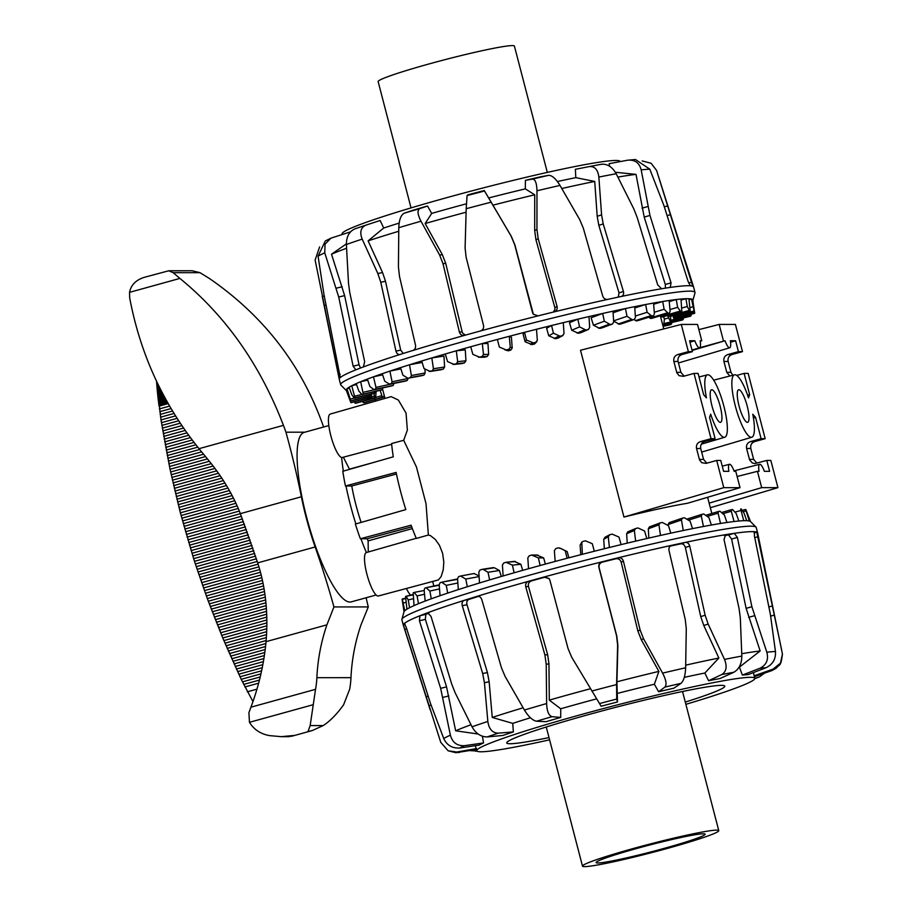 <?xml version="1.0" encoding="UTF-8"?>
<svg xmlns="http://www.w3.org/2000/svg" width="912" height="912" viewBox="0 0 912 912"><rect width="100%" height="100%" fill="white"/><g stroke="black" fill="none" stroke-linecap="round" stroke-linejoin="round"><path stroke-width="1.37" d="M391.658 444.315L342.262 457.493A22.538 5.233 -105.5 0 1 331.227 437.167A22.538 5.233 -105.5 0 1 330.258 414.059L391.168 396.64L398.373 400.06L406.057 413.125L407.368 430.065L403.685 440.291L416.453 466.99L426.041 503.789L428.366 535.025L430.464 535.629L435.309 539.448L439.447 545.285L442.616 553.31L443.825 562.088L443.232 569.84L441.134 576.601L438.376 579.929L378.332 595.992A22.538 5.233 74.5 0 1 367.308 575.666A22.538 5.233 74.5 0 1 366.328 552.558L416.225 538.285M740.031 487.658L723.786 487.658L716.707 460.457L720.765 460.457L723.604 471.333L728.848 471.333A12.107 2.816 -105.5 0 1 729.509 464.288A12.107 2.816 -105.5 0 1 734.183 471.333L735.779 471.333L740.031 487.658L687.545 503.253C671.825 505.864 650.632 510.469 623.956 517.058L580.511 350.254L681.275 324.444L697.52 324.433L701.761 340.757L700.245 341.213M712.01 406.045A16.895 3.922 -105.5 0 1 711.565 389.755A16.895 3.922 -105.5 0 1 719.842 405.008A16.895 3.922 -105.5 0 1 720.571 422.336A16.895 3.922 -105.5 0 1 712.01 406.045M716.707 460.457L706.093 463.376L701.75 462.703L699.527 459.899L696.54 448.522C696.004 445.124 697.292 442.833 700.427 441.613L711.041 438.695L694.032 373.407L698.09 373.407L703.642 394.702L706.424 397.894A32.387 7.513 -105.5 0 1 707.461 374.821A32.387 7.513 -105.5 0 1 723.307 404.05A32.387 7.513 -105.5 0 1 724.721 437.258A32.387 7.513 -105.5 0 1 710.676 414.208L709.547 417.4L715.099 438.695L704.577 441.613C701.476 442.833 700.199 445.124 700.735 448.51L703.574 459.397L706.834 463.171M711.041 438.695L715.099 438.695M694.032 373.407L683.419 376.325L679.075 375.664L676.852 372.848L673.865 361.471C673.33 358.085 674.618 355.783 677.753 354.563L688.366 351.644L692.425 351.644L689.586 340.769L694.83 340.757L689.962 342.194M692.425 351.644L681.902 354.563C678.802 355.783 677.525 358.074 678.061 361.46L680.899 372.347L684.16 376.12M694.83 340.757A12.107 2.816 74.5 0 0 699.538 347.803A12.107 2.816 74.5 0 0 700.177 340.757L701.761 340.757M688.366 351.644L681.275 324.444M723.786 487.658L623.956 517.058M747.19 406.034A16.895 3.922 -105.5 0 1 747.635 422.324A16.895 3.922 -105.5 0 1 739.347 407.083A16.895 3.922 -105.5 0 1 738.629 389.755A16.895 3.922 -105.5 0 1 747.19 406.034M747.612 395.227L749.653 394.691L748.513 397.871A32.387 7.513 74.5 0 0 734.536 374.809A32.387 7.513 74.5 0 0 735.881 408.04A32.387 7.513 74.5 0 0 751.784 437.247A32.387 7.513 74.5 0 0 752.765 414.196L755.558 417.377L753.437 417.992M766.775 460.446L769.614 471.322L764.37 471.322A12.107 2.816 74.5 0 0 759.685 464.276A12.107 2.816 74.5 0 0 759.023 471.322L757.427 471.322L761.68 487.646L777.925 487.646L770.834 460.435L766.775 460.446L754.748 463.558L752.275 462.954L749.596 459.876L746.609 448.499C746.073 445.113 747.361 442.81 750.496 441.602L761.11 438.683L765.168 438.672L748.159 373.384L744.101 373.396L749.653 394.691M744.101 373.396L736.748 375.413M729.839 376.018L726.773 372.335L723.934 361.448C723.398 358.063 724.687 355.76 727.822 354.551L738.435 351.633L742.493 351.633L731.971 354.551C728.87 355.76 727.594 358.063 728.129 361.448L730.968 372.324L732.815 375.254M730.546 342.239L735.596 340.746L738.435 351.633M755.558 417.377L761.11 438.683M765.168 438.672L754.646 441.602C751.545 442.81 750.268 445.113 750.815 448.499L753.643 459.374L756.903 463.159M777.925 487.646L710.334 507.722M742.493 351.633L735.403 324.421L719.169 324.433L698.866 329.631M735.596 340.746L730.352 340.746A12.107 2.816 -105.5 0 1 729.714 347.791A12.107 2.816 -105.5 0 1 725.006 340.746L699.698 347.734M723.421 340.757L719.169 324.433M725.006 340.746L692.117 350.459M761.68 487.646L709.137 503.116M757.427 471.322L737.135 476.52M403.685 440.291L391.579 443.563A90.596 21.022 74.5 0 0 393.289 456.821L342.787 471.287A90.128 20.919 -105.5 0 0 345.443 485.982L396.116 472.427A90.596 21.022 74.5 0 0 405.806 509.603L355.361 524.069A90.128 20.919 74.5 0 0 360.354 538.753L411.095 525.198A90.596 21.022 74.5 0 0 416.305 538.456L428.366 535.025M360.354 538.753L367.205 538.753A64.775 15.037 74.5 0 0 368.129 540.896L412.361 528.584M368.129 540.896L368.254 552.011M367.205 538.753L411.711 526.862M361.118 522.416A64.775 15.037 -105.5 0 1 351.747 485.982L396.458 474.012M351.747 485.982L345.443 485.982M410.674 595.114A22.538 5.233 -105.5 0 1 406.41 588.502M349.456 469.384A64.775 15.037 -105.5 0 1 349.433 469.144L372.358 462.817M349.433 469.144L343.357 457.208M660.493 315.723L661.895 316.966A156.841 9.747 -14.6 0 1 662.887 316.863L681.766 311.425A178.091 11.069 165.4 0 0 680.774 311.528L677.616 307.344L676.248 299.546A179.174 11.138 -14.6 0 1 681.002 299.045L681.811 311.414L662.933 316.852M648.865 317.182L650.723 318.47A156.841 9.747 -14.6 0 1 652.069 318.265L669.442 313.021A178.091 11.069 165.4 0 0 668.086 313.226L664.118 309.282L662.705 301.496A179.174 11.138 -14.6 0 1 669.123 300.504L670.126 311.266L669.442 313.021L652.069 318.265M673.124 315.666L673.763 316.943A156.841 9.747 -14.6 0 1 673.979 317.045L694.454 311.608A178.091 11.069 165.4 0 0 694.237 311.494L691.524 299.045A179.174 11.138 -14.6 0 1 692.641 299.546L694.454 311.608M633.988 319.542L636.394 320.921A156.841 9.747 -14.6 0 1 638.069 320.614L653.505 315.712A178.091 11.069 165.4 0 0 651.829 316.008L647.11 312.292L645.628 304.517A179.174 11.138 -14.6 0 1 653.562 303.058L654.406 313.876L653.505 315.712L638.069 320.614M673.831 316.977L674.162 318.413A156.841 9.747 -14.6 0 1 673.991 318.63L673.284 317.251M613.616 321.058L619.271 324.262A156.841 9.747 -14.6 0 1 621.22 323.863L634.342 319.417A178.091 11.069 165.4 0 0 632.381 319.804L627.011 316.304L625.461 308.541A179.174 11.138 -14.6 0 1 634.695 306.649L635.436 317.524L634.342 319.417L621.22 323.863M670.525 316.384L670.833 320.842A156.841 9.747 -14.6 0 1 670.263 321.161L667.516 315.541M670.229 321.172L690.316 316.259L670.24 321.172M588.992 316.567L589.676 327.488L588.297 329.494A178.091 11.069 165.4 0 0 585.937 330.041L579.576 326.884L577.843 319.166A179.174 11.138 -14.6 0 1 588.992 316.567A179.174 11.138 -14.6 0 1 602.672 313.454L591.124 317.752L593.438 325.242L599.765 328.411A156.841 9.747 -14.6 0 1 601.943 327.932L612.431 324.045A178.091 11.069 165.4 0 0 610.242 324.524L604.314 321.206L602.672 313.454A179.174 11.138 -14.6 0 1 612.989 311.186L613.685 322.096L612.431 324.045L601.943 327.932M663.56 316.669L664.381 319.018L663.868 324.159A156.841 9.747 -14.6 0 1 662.91 324.569L662.625 324.558M563.285 322.643L564.015 333.575L562.567 335.616A178.091 11.069 165.4 0 0 560.082 336.22L553.413 333.199L551.578 325.504A179.174 11.138 -14.6 0 1 563.285 322.643A179.174 11.138 -14.6 0 1 577.843 319.166L569.487 322.734L571.71 330.247L578.356 333.279A156.841 9.747 -14.6 0 1 580.716 332.72L581.252 332.504M536.495 329.278L537.316 340.21L535.846 342.274A178.091 11.069 165.4 0 0 533.303 342.912L526.463 340.005L524.525 332.333A179.174 11.138 -14.6 0 1 536.495 329.278A179.174 11.138 -14.6 0 1 551.578 325.504L546.619 328.263L548.75 335.798L555.59 338.717A156.841 9.747 -14.6 0 1 558.064 338.113L563.035 335.434L558.064 338.113M504.883 349.82L508.189 350.824A156.841 9.747 -14.6 0 1 510.72 350.151L512.202 348.088L511.415 337.246L509.284 336.3L510.253 347.21L508.793 349.285A178.091 11.069 165.4 0 0 506.263 349.957L499.388 347.107L497.348 339.469A179.174 11.138 -14.6 0 1 509.284 336.3A179.174 11.138 -14.6 0 1 524.525 332.333L523.089 334.202L525.118 341.761L532.004 344.611A156.841 9.747 -14.6 0 1 534.546 343.972L536.917 341.555M483.406 357.048L484.728 357.185A156.841 9.747 -14.6 0 1 487.202 356.501L488.65 354.426L487.966 343.539L482.334 343.539L483.474 354.426L482.095 356.501A178.091 11.069 165.4 0 0 479.621 357.185L472.861 354.369L470.717 346.742A179.174 11.138 -14.6 0 1 482.334 343.539A179.174 11.138 -14.6 0 1 497.348 339.469M452.751 364.264L462.202 363.535A156.841 9.747 -14.6 0 1 464.539 362.862L465.929 360.787L465.291 349.866L456.296 350.812L457.664 361.665L456.388 363.728A178.091 11.069 165.4 0 0 454.039 364.401L447.541 361.574L445.284 353.981A179.174 11.138 -14.6 0 1 456.296 350.812A179.174 11.138 -14.6 0 1 470.717 346.742M428.959 371.298L441.157 369.736A156.841 9.747 -14.6 0 1 443.323 369.086L444.6 367.023L443.962 356.079L431.821 357.949L433.428 368.744L432.311 370.785A178.091 11.069 165.4 0 0 430.156 371.435L424.034 368.573L421.686 361.004A179.174 11.138 -14.6 0 1 431.821 357.949A179.174 11.138 -14.6 0 1 445.284 353.981M407.459 377.956L402.922 375.174L400.493 367.639A179.174 11.138 -14.6 0 1 409.499 364.777L411.392 375.505L410.457 377.511A178.091 11.069 165.4 0 0 408.542 378.127L422.131 375.619A156.841 9.747 -14.6 0 1 424.057 375.014L425.174 372.974L424.924 369.064M388.797 384.1L405.578 381.056A156.841 9.747 -14.6 0 1 407.219 380.498L408.143 378.491L392.08 381.775L391.373 383.735A178.091 11.069 165.4 0 0 389.743 384.294L384.739 381.227L382.242 373.715A179.174 11.138 -14.6 0 1 389.891 371.116L392.08 381.775M373.418 389.572L391.909 385.89A156.841 9.747 -14.6 0 1 393.22 385.411L393.916 383.45L375.983 387.395L375.516 389.31A178.091 11.069 165.4 0 0 374.205 389.789L369.919 386.574L367.365 379.084A179.174 11.138 -14.6 0 1 373.475 376.816L375.983 387.395M361.722 394.223L358.838 391.088L356.227 383.621A179.174 11.138 -14.6 0 1 360.65 381.729L363.295 394.075A178.091 11.069 165.4 0 0 362.338 394.486L381.455 390.028A156.841 9.747 -14.6 0 1 382.413 389.618L382.858 387.714M374.137 393.026L374.479 393.346A156.841 9.747 -14.6 0 1 375.049 393.038L375.231 391.191M371.15 395.785L350.618 401.018L346.207 389.755A179.174 11.138 -14.6 0 1 346.959 388.763L350.801 400.801A178.091 11.069 165.4 0 0 350.63 401.018L371.15 395.774A156.841 9.747 -14.6 0 1 371.332 395.557L371.218 393.79M371.48 394.087L371.56 397.256A156.841 9.747 -14.6 0 1 371.332 397.142L370.922 395.443M376.12 391.271L375.687 397.735A156.841 9.747 -14.6 0 1 375.071 397.735L373.817 393.517M375.915 397.256L355.76 403.252A178.091 11.069 165.4 0 1 355.144 403.241L354.164 401.702M384.203 395.398L383.428 397.222A156.841 9.747 -14.6 0 1 382.436 397.324L380.122 390.336M383.849 396.697L364.549 402.659A178.091 11.069 165.4 0 1 363.546 402.773L362.303 401.303M694.511 313.397L673.968 318.641L694.511 313.386A178.091 11.069 165.4 0 0 694.693 313.181L692.801 300.515M690.338 316.247A178.091 11.069 165.4 0 0 690.908 315.94L691.148 314.252M580.99 332.641L588.582 329.392L580.716 332.72M662.91 324.569L682.028 320.112A178.091 11.069 165.4 0 0 682.985 319.713L683.578 317.9M669.796 324.889L663.092 326.359L669.796 324.889A178.091 11.069 165.4 0 0 671.107 324.398L672.053 322.438M484.728 357.185L478.276 357.048M351.758 394.668L349.114 387.212A179.174 11.138 -14.6 0 1 351.736 385.753L354.985 397.94A178.091 11.069 165.4 0 0 354.415 398.259L351.758 394.668M374.479 393.346L353.981 397.951M374.376 399.775L375.881 401.166M346.207 389.755A179.174 11.138 -14.6 0 0 346.366 390.644A179.174 11.138 -14.6 0 0 346.435 390.712L350.858 402.58A178.091 11.069 165.4 0 0 351.086 402.694L351.04 402.283M692.641 299.546A179.174 11.138 -14.6 0 1 692.915 300.379A179.174 11.138 -14.6 0 1 692.881 300.493M689.039 299.695L691.524 299.045A179.174 11.138 -14.6 0 0 688.913 298.726L690.179 310.946A178.091 11.069 165.4 0 0 689.563 310.946L687.272 306.523L685.938 298.726A179.174 11.138 -14.6 0 1 688.913 298.726M681.116 300.048L685.938 298.726A179.174 11.138 -14.6 0 0 681.002 299.045M669.226 301.576L676.248 299.546A179.174 11.138 -14.6 0 0 669.123 300.504M653.653 304.22L662.705 301.496A179.174 11.138 -14.6 0 0 653.562 303.058M634.786 307.96L645.628 304.517A179.174 11.138 -14.6 0 0 634.695 306.649M613.092 312.736L625.461 308.541A179.174 11.138 -14.6 0 0 612.989 311.186M422.131 362.452L409.499 364.777A179.174 11.138 -14.6 0 1 421.686 361.004M400.892 368.87L389.891 371.116A179.174 11.138 -14.6 0 1 400.493 367.639M382.595 374.809L373.475 376.816A179.174 11.138 -14.6 0 1 382.242 373.715M367.707 380.087L360.65 381.729A179.174 11.138 -14.6 0 1 367.365 379.084M356.558 384.568L351.736 385.753A179.174 11.138 -14.6 0 1 356.227 383.621M349.444 388.136L346.959 388.763A179.174 11.138 -14.6 0 1 349.114 387.212M525.118 341.761L526.463 340.005M548.75 335.798L553.413 333.199M571.71 330.247L579.576 326.884M664.381 319.018L668.53 318.049M613.605 320.853L627.011 316.304M635.345 316.031L647.11 312.292M690.099 307.561L692.846 306.831M654.28 312.246L664.118 309.282M669.967 309.544L677.616 307.344M593.438 325.242L604.314 321.206M668.633 315.21L669.636 316.453A156.841 9.747 -14.6 0 1 670.252 316.453L690.179 310.946M682.005 307.971L687.272 306.523M399.148 223.098A143.834 8.938 -14.6 0 0 383.724 228.011L380.133 220.499L365.883 225.161C360.753 227.555 359.522 232.207 362.189 239.115L377.842 273.52L380.76 282.241L395.956 351.109C396.731 353.708 398.145 354.814 400.197 354.426A183.073 11.377 -14.6 0 1 412.897 350.47C415.017 349.547 415.872 347.734 415.484 345.01L399.49 276.393L398.441 267.091L398.783 227.704C399.103 219.86 400.904 215.038 404.198 213.203L412.851 210.284A143.697 8.938 -14.6 0 1 427.5 206.009L419.737 208.666C417.126 210.296 417.536 214.48 420.991 221.206L439.641 255.052L442.993 263.682L459.42 332.173C460.298 334.75 462.042 335.798 464.641 335.342A183.073 11.377 -14.6 0 1 480.339 330.999A183.073 11.377 -14.6 0 1 538.046 315.871A183.073 11.377 -14.6 0 1 554.017 311.915A183.073 11.377 -14.6 0 1 607.7 299.398A183.073 11.377 -14.6 0 1 621.186 296.491A183.073 11.377 -14.6 0 1 661.576 288.762A183.073 11.377 -14.6 0 1 670.252 287.417L671.05 282.845L649.96 215.437L641.182 169.883C639.346 162.769 634.843 159.543 627.684 160.193L609.148 163.67L609.547 166.201M589.391 166.565L575.358 169.313A143.697 8.938 -14.6 0 1 577.877 168.823L591.774 166.098A163.818 10.18 -14.6 0 1 601.521 164.24L591.774 166.098A163.818 10.18 -14.6 0 0 589.391 166.565C594.772 166.212 597.93 169.712 598.865 177.065A176.654 10.978 -14.6 0 1 616.193 173.747L633.726 208.7L637.169 217.421L657.712 284.909L661.576 288.762M350.482 231.876L330.976 238.135L325.025 244.211L324.752 252.841L338.717 297.038L353.126 366.191L355.851 369.839A183.073 11.377 -14.6 0 1 363.364 366.943L364.675 361.722L349.798 292.752L348.509 283.472L346.389 244.484C346.4 236.664 349.205 231.477 354.825 228.912A163.818 10.18 -14.6 0 1 365.837 225.173M554.69 311.687L554.017 311.915C556.537 311.026 557.574 309.248 557.095 306.557L538.194 238.727L536.951 229.539L536.963 190.802C536.769 183.221 535.298 179.311 532.585 179.083L525.415 180.337A143.697 8.938 -14.6 0 1 540.622 176.791L548.705 175.321C552.136 175.389 555.898 178.763 560.002 185.432L579.69 219.575L583.327 228.205L602.684 295.933C603.664 298.498 605.34 299.66 607.7 299.398M480.339 330.999C482.881 330.041 483.953 328.206 483.542 325.504L466.135 257.287L465.097 248.007L466.192 208.711L467.069 195.578L467.924 194.826A143.697 8.938 -14.6 0 1 484.272 190.551L511.039 235.969L514.642 244.564L532.54 312.668L533.281 314.184L538.046 315.871M670.388 287.383L670.252 287.417A183.073 11.377 -14.6 0 1 690.361 285.798A183.073 11.377 -14.6 0 1 692.721 286.243L656.606 170.487L651.134 163.282L642.139 160.922M641.182 169.883A176.654 10.978 -14.6 0 1 649.811 169.187L635.47 159.509L627.684 160.193M319.622 246.924L315.119 260.011L339.264 378.902A183.073 11.377 -14.6 0 1 340.29 377.568L323.942 294.337L318.071 256.158L325.31 240.962L330.976 238.135M601.521 164.24C607.426 163.784 612.317 166.953 616.193 173.747M365.883 225.161L354.825 228.912M692.721 286.243A183.073 11.377 -14.6 0 1 693.576 286.972A183.073 11.377 -14.6 0 1 693.587 287.006L658.51 176.461M649.811 169.187L663.799 205.234L688.115 281.466L690.361 285.798M339.264 378.913L339.264 378.902A183.073 11.377 -14.6 0 0 339.253 379.267A183.073 11.377 -14.6 0 1 339.253 379.267L322.255 296.4M618.256 297.118L619.031 292.9L623.42 291.475C624.002 294.131 623.249 295.796 621.186 296.491L621.494 296.411M623.42 291.475L603.22 223.919L601.578 214.867L598.865 177.065M355.726 369.873L355.851 369.839A183.073 11.377 -14.6 0 0 340.29 377.568M399.923 354.494L400.197 354.426A183.073 11.377 -14.6 0 0 363.364 366.943M464.026 335.468L464.641 335.342A183.073 11.377 -14.6 0 0 412.897 350.47M553.413 312.064L554.963 309.282L554.838 307.526L535.925 239.685L534.683 230.497L534.728 194.803L525.335 188.875L525.415 180.337M619.031 292.9L598.831 225.344L597.189 216.281L594.727 181.442L575.814 177.658L575.358 169.313M665.475 288.135L665.293 284.476L644.203 217.079L636.006 174.374L615.349 172.265M342.217 234.259L342.125 233.882A143.64 8.926 -14.6 0 1 462.703 193.321A143.64 8.926 -14.6 0 1 615.805 160.466A143.64 8.926 -14.6 0 1 620.137 161.47L620.171 161.595M427.5 206.009L431.684 213.419A143.834 8.938 -14.6 0 1 466.363 203.821M484.272 190.551L488.684 197.961A143.834 8.938 -14.6 0 1 525.335 188.875M557.403 181.522A143.834 8.938 -14.6 0 1 575.814 177.658M617.891 177.088A170.533 10.602 -14.6 0 1 636.006 174.374M561.792 188.51A170.533 10.602 -14.6 0 1 594.727 181.442M488.684 197.961L511.29 236.311L514.892 244.906L533.406 314.355M492.788 205.211A170.533 10.602 -14.6 0 1 534.728 194.803M431.684 213.419L425.152 223.531L442.366 254.71L445.717 263.34L462.145 331.843L462.874 333.427L465.53 335.092M425.152 223.531A170.533 10.602 -14.6 0 1 466.1 212.211M383.724 228.011L368.106 240.859L382.561 272.551L385.491 281.272L400.687 350.151L403.298 353.446M368.106 240.859A170.533 10.602 -14.6 0 1 398.738 231.272M346.366 243.88L331.512 254.209L344.633 295.613L359.043 364.777L360.525 368.003M331.512 254.209A170.533 10.602 -14.6 0 1 346.571 248.258M346.366 390.644L340.894 385.115A183.073 11.377 -14.6 0 1 340.678 384.75A183.073 11.377 -14.6 0 1 547.474 319.314A183.073 11.377 -14.6 0 1 695.001 292.456A183.073 11.377 -14.6 0 1 694.99 292.877L692.915 300.379M479.062 575.974L474.115 573.534L460.799 575.985M460.526 576.031L465.781 579.052L467.32 586.758A179.174 11.138 165.4 0 0 458.314 589.608L457.55 578.675L458.622 576.646A178.091 11.069 -14.6 0 1 460.526 576.031L474.115 573.534M501.292 576.487L499.434 570.49L494.407 567.777L483.349 569.487L488.011 572.257L489.641 579.929A179.174 11.138 165.4 0 0 479.507 582.985L478.811 572.052L480.043 569.989A178.091 11.069 -14.6 0 1 482.186 569.339L483.349 569.487L482.186 569.339M522.679 570.365L520.866 564.254L514.277 561.439M545.387 564.083L543.632 557.893L536.826 555.077M568.86 557.813L567.184 551.578L559.672 547.964L565.189 550.688L567.104 558.269A179.174 11.138 165.4 0 0 555.169 561.439L554.371 550.597L555.841 548.534A178.091 11.069 -14.6 0 1 558.372 547.861L561.667 548.853M581.799 542.173L582.871 541.466A178.091 11.069 -14.6 0 1 585.413 540.816L592.287 543.689L594.316 551.247A179.174 11.138 165.4 0 0 582.346 554.302L581.799 542.173L580.1 545.239L580.796 554.633M605.203 537.236L603.733 539.277L604.337 548.682M627.217 543.119L626.658 533.759L627.787 531.844L635.641 528.515A178.091 11.069 -14.6 0 1 638.024 527.957L644.579 531.023L646.813 538.536A179.174 11.138 165.4 0 0 635.664 541.135L634.353 530.476L635.641 528.515M648.842 538.069L648.307 528.8L649.412 526.897L660.083 522.941A178.091 11.069 -14.6 0 1 662.283 522.462L668.496 525.677L670.81 533.167A179.174 11.138 165.4 0 0 660.493 535.435L658.931 524.856L660.083 522.941M681.435 520.011L682.404 518.164A178.091 11.069 -14.6 0 1 684.376 517.765L690.11 521.151L692.516 528.629A179.174 11.138 165.4 0 0 683.282 530.51L681.435 520.011L668.143 524.525L669.157 522.656M402.249 599.013L404.78 610.744A179.174 11.138 165.4 0 0 404.027 611.735L402.101 599.218A178.091 11.069 -14.6 0 1 402.249 599.013L405.452 598.192L402.249 599.002M406.171 596.22L412.805 594.59L406.136 596.22L408.234 599.948L409.556 607.723A179.174 11.138 165.4 0 0 406.934 609.182L405.566 596.539A178.091 11.069 -14.6 0 1 406.114 596.231L412.851 594.989M414.116 592.435L417.103 595.946L418.471 603.71A179.174 11.138 165.4 0 0 414.048 605.602L413.193 592.834A178.091 11.069 -14.6 0 1 414.116 592.435L424.183 590.497M426.064 587.727L429.883 591.044L431.285 598.796A179.174 11.138 165.4 0 0 425.174 601.065L424.148 590.155L424.787 588.206A178.091 11.069 -14.6 0 1 426.064 587.727L439.219 585.23M441.659 582.209L446.242 585.367L447.712 593.096A179.174 11.138 165.4 0 0 440.063 595.684L439.185 584.763L440.051 582.768A178.091 11.069 -14.6 0 1 441.659 582.209L457.596 579.337M512.396 565.144L514.117 572.793A179.174 11.138 165.4 0 0 503.105 575.962L502.421 565.041L503.777 562.966A178.091 11.069 -14.6 0 1 506.114 562.294L512.396 565.144L520.866 564.254M506.114 562.294L515.565 561.564M538.342 557.893L540.155 565.508A179.174 11.138 165.4 0 0 528.538 568.723L527.82 557.836L529.256 555.761A178.091 11.069 -14.6 0 1 531.719 555.077L538.342 557.893L543.632 557.893M531.719 555.077L538.171 555.203M618.974 537.077L621.106 544.612A179.174 11.138 165.4 0 0 609.398 547.485L608.293 536.746L609.695 534.74A178.091 11.069 -14.6 0 1 612.191 534.136L618.974 537.077M604.736 537.419L609.695 534.74M669.146 522.656L682.404 518.164M708.898 517.571L711.383 525.038A179.174 11.138 165.4 0 0 703.448 526.498L701.317 516.078L702.069 514.3A178.091 11.069 -14.6 0 1 703.768 513.992L708.898 517.571M687.044 519.065L702.069 514.3M724.39 515.029L726.944 522.473A179.174 11.138 165.4 0 0 720.526 523.465L718.075 513.137L718.588 511.438A178.091 11.069 -14.6 0 1 719.956 511.222L724.39 515.029M736.223 513.581L738.823 521.014A179.174 11.138 165.4 0 0 734.069 521.527L731.299 511.279L731.538 509.648A178.091 11.069 -14.6 0 1 732.564 509.546L736.223 513.581M731.447 509.683L721.734 512.476L731.538 509.648M744.101 513.262L746.734 520.695A179.174 11.138 165.4 0 0 743.759 520.695L740.624 508.987A178.091 11.069 -14.6 0 1 741.274 508.987L744.101 513.262M749.345 521.014L745.617 509.455A178.091 11.069 -14.6 0 1 745.868 509.557L750.462 521.516A179.174 11.138 165.4 0 0 749.345 521.014A179.174 11.138 165.4 0 0 746.734 520.695M754.121 675.792L773.159 669.089L780.444 663.161L782.439 654.121L757.655 532.961A183.073 11.377 165.4 0 0 757.644 532.927L756.219 527.489A183.073 11.377 165.4 0 0 756.002 527.113L750.53 521.584A179.174 11.138 165.4 0 0 750.462 521.516M404.027 611.735A179.174 11.138 165.4 0 0 403.993 611.849L401.907 619.351A183.073 11.377 165.4 0 0 401.896 619.784L403.321 625.222A183.073 11.377 165.4 0 0 403.332 625.256A183.073 11.377 165.4 0 1 403.321 624.823L440.758 742.345L448.134 750.793L456.718 752.035L476.52 748.57M406.934 609.182A179.174 11.138 165.4 0 0 404.78 610.744M414.048 605.602A179.174 11.138 165.4 0 0 409.556 607.723M425.174 601.065A179.174 11.138 165.4 0 0 418.471 603.71M440.063 595.684A179.174 11.138 165.4 0 0 431.285 598.796M458.314 589.608A179.174 11.138 165.4 0 0 447.712 593.096M479.507 582.985A179.174 11.138 165.4 0 0 467.32 586.758M503.105 575.962A179.174 11.138 165.4 0 0 489.641 579.929M528.538 568.723A179.174 11.138 165.4 0 0 514.117 572.793M555.169 561.439A179.174 11.138 165.4 0 0 540.155 565.508M582.346 554.302A179.174 11.138 165.4 0 0 567.104 558.269M609.398 547.485A179.174 11.138 165.4 0 0 594.316 551.247M635.664 541.135A179.174 11.138 165.4 0 0 621.106 544.612M660.493 535.435A179.174 11.138 165.4 0 0 646.813 538.536M683.282 530.51A179.174 11.138 165.4 0 0 670.81 533.167M703.448 526.498A179.174 11.138 165.4 0 0 692.516 528.629M720.526 523.465A179.174 11.138 165.4 0 0 711.383 525.038M734.069 521.527A179.174 11.138 165.4 0 0 726.944 522.473M743.759 520.695A179.174 11.138 165.4 0 0 738.823 521.014M567.184 551.578L565.189 550.688M499.434 570.49L488.011 572.257M479.096 576.601L465.781 579.052M457.858 582.996L446.242 585.367M424.525 594.214L417.103 595.946M413.261 598.717L408.234 599.948M406 602.308L403.469 602.957M439.516 588.924L429.883 591.044M754.783 678.425L759.571 676.807L764.461 673.17M470.045 750.599L476.919 751.021M776.249 668.177L772.065 670.514L754.372 676.693M476.406 749.47L455.954 752.708L448.123 750.793M781.766 650.53L756.778 532.163A183.073 11.377 165.4 0 0 754.418 531.707L754.429 536.051L770.389 614.437L775.451 651.521C775.93 659.023 772.795 664.415 766.046 667.721L748.057 674.629A143.697 8.938 165.4 0 0 742.357 675.085L760.015 668.211C766.49 664.928 768.759 659.604 766.821 652.217L751.887 606.731L737.363 537.43L734.308 533.326A183.073 11.377 165.4 0 0 725.633 534.671L725.428 534.728M708.578 680.728L704.851 673.022L718.873 658.042L703.779 625.484L700.747 616.637L685.345 547.485C684.547 544.852 683.042 543.643 680.842 543.837L685.243 542.412A183.073 11.377 165.4 0 1 725.633 534.671L724.025 539.494L739.096 608.714L740.316 617.903L741.832 656.081C741.73 663.776 739.073 669.169 733.852 672.258L720.013 678.539A143.697 8.938 165.4 0 0 708.578 680.728L721.723 674.572C726.408 671.597 727.343 666.535 724.504 659.41L708.168 624.07L705.147 615.212L689.734 546.06C688.936 543.427 687.443 542.218 685.243 542.412A183.073 11.377 165.4 0 0 671.756 545.308C669.522 546.071 668.61 547.804 668.998 550.529L685.254 619.499L686.28 628.778L685.642 667.766C685.311 675.587 683.772 680.774 681.025 683.339L673.831 688.207A143.697 8.938 165.4 0 0 658.624 691.752L664.905 687.089C666.946 684.695 666.182 680.044 662.602 673.136L643.541 638.742L640.121 630.021L623.409 561.154C622.508 558.554 620.73 557.437 618.062 557.825A183.073 11.377 165.4 0 0 602.102 561.792C599.515 562.704 598.432 564.528 598.853 567.241L616.569 635.858L617.629 645.172L616.592 684.559L616.729 699.048L617.481 701.966A143.697 8.938 165.4 0 0 601.145 706.253L571.687 657.21L568.051 648.58L549.856 580.078L549.115 578.55L544.396 576.92A183.073 11.377 165.4 0 0 528.698 581.252A183.073 11.377 165.4 0 0 476.953 596.38A183.073 11.377 165.4 0 0 464.254 600.347A183.073 11.377 165.4 0 0 427.42 612.853A183.073 11.377 165.4 0 0 419.908 615.748L419.44 620.776L440.644 688.321L450.391 735.175C452.409 742.528 457.106 746.039 464.493 745.674L483.565 742.927A143.697 8.938 165.4 0 0 479.153 745.115L459.819 748C452.227 748.456 446.857 745.286 443.711 738.492L430.521 703.54L406.228 627.331L404.347 623.477A183.073 11.377 165.4 0 0 403.321 624.823L405.065 624.355M478.686 596.345A176.791 10.99 165.4 0 0 469.007 599.378L464.254 600.347C462.327 601.225 461.666 603.014 462.27 605.693L482.687 673.535L484.42 682.723L487.84 721.449C488.935 729.03 492.4 732.94 498.214 733.168L513.353 731.914A143.697 8.938 165.4 0 0 502.911 735.448L487.145 736.93C480.852 736.862 475.813 733.487 472.028 726.818L455.099 692.675L451.714 684.046L430.988 616.318L427.603 612.796M549.241 578.721L544.646 577.262A176.791 10.99 165.4 0 0 531.445 580.91L528.698 581.252C526.224 582.221 525.244 584.045 525.734 586.758L544.909 654.976L546.22 664.244L546.63 703.551C546.949 711.303 548.762 715.681 552.056 716.672L560.72 717.425A143.697 8.938 165.4 0 0 546.06 721.7L536.518 721.221C532.54 720.423 528.515 716.695 524.423 710.038L505.031 676.294L501.418 667.687L481.798 599.606C480.806 597.041 479.199 595.969 476.953 596.38L477.478 596.266M757.644 532.927A183.073 11.377 165.4 0 0 756.778 532.163L754.064 532.859M742.357 675.085L739.438 667.128L760.152 650.974L746.13 608.372L731.606 539.06L728.528 534.968L734.308 533.326A183.073 11.377 165.4 0 1 754.418 531.707L754.361 531.719M428.902 613.126A176.791 10.99 165.4 0 0 425.847 614.323L419.908 615.748A183.073 11.377 165.4 0 0 404.347 623.477L404.415 623.466M658.624 691.752L654.371 684.239L658.874 671.392L641.273 639.7L637.853 630.979L621.152 562.123C620.24 559.512 618.461 558.406 615.794 558.794L618.062 557.825A183.073 11.377 165.4 0 1 671.756 545.308L671.164 545.501M615.794 558.794A176.791 10.99 165.4 0 0 602.353 562.134L602.102 561.792A183.073 11.377 165.4 0 0 544.396 576.92L544.646 577.262M531.445 580.91C528.96 581.867 527.968 583.703 528.458 586.416L547.645 654.634L548.956 663.902L549.298 700.12L560.72 708.784L560.72 717.425M602.353 562.134C599.777 563.046 598.694 564.87 599.104 567.583L616.82 636.2L617.88 645.514L616.922 681.8L617.481 701.966M469.007 599.378C467.069 600.256 466.397 602.045 467.001 604.724L487.418 672.566L489.151 681.754L492.252 717.448L512.749 723.376L513.353 731.914M425.847 614.323L425.357 619.351L446.561 686.907L455.647 730.797L478.139 734.023M482.402 736.269L483.565 742.927M685.87 704.326A143.64 8.926 165.4 0 0 754.771 678.346A143.64 8.926 165.4 0 0 613.514 705.899A143.64 8.926 165.4 0 0 476.771 750.758A143.64 8.926 165.4 0 0 481.091 751.773A143.64 8.926 165.4 0 0 549.594 739.826M704.851 673.022A143.834 8.938 165.4 0 0 684.296 677.354M654.371 684.239A143.834 8.938 165.4 0 0 617.72 693.325M596.528 698.888A143.834 8.938 165.4 0 0 560.72 708.784M530.442 717.767A143.834 8.938 165.4 0 0 512.749 723.376M549.001 737.58A112.666 7 -14.6 0 1 506.741 742.949A112.666 7 -14.6 0 1 614.004 707.769A112.666 7 -14.6 0 1 724.789 686.155A112.666 7 -14.6 0 1 685.288 702.08M470.991 724.755A170.533 10.602 165.4 0 0 455.647 730.797M523.123 707.792A170.533 10.602 165.4 0 0 492.252 717.448M590.463 688.742A170.533 10.602 165.4 0 0 549.298 700.12M658.874 671.392A170.533 10.602 165.4 0 0 616.922 681.8M680.842 543.837A176.791 10.99 165.4 0 0 670.195 546.128M718.873 658.042A170.533 10.602 165.4 0 0 685.699 665.156M728.528 534.968A176.791 10.99 165.4 0 0 724.413 535.595M760.152 650.974A170.533 10.602 165.4 0 0 741.752 653.722M766.821 652.217A176.654 10.978 165.4 0 1 775.451 651.521L775.542 651.419A170.533 10.602 165.4 0 0 775.394 651.145M756.002 527.113A183.073 11.377 165.4 0 0 652.034 543.985A183.073 11.377 165.4 0 0 469.076 592.937A183.073 11.377 165.4 0 0 401.907 619.351M411.038 207.902L378.138 81.601A70.418 4.378 -14.6 0 1 437.201 61.72A70.418 4.378 -14.6 0 1 512.293 45.6A70.418 4.378 -14.6 0 1 514.414 46.102L547.314 172.402M716.65 830.137A70.418 4.378 165.4 0 0 641.558 846.256A70.418 4.378 165.4 0 0 582.494 866.126A70.418 4.378 165.4 0 0 651.738 852.617A70.418 4.378 165.4 0 0 718.77 830.627A70.418 4.378 165.4 0 0 716.65 830.137M703.437 833.785A56.327 3.5 165.4 0 0 643.37 846.678A56.327 3.5 165.4 0 0 596.117 862.581A56.327 3.5 165.4 0 0 651.51 851.774A56.327 3.5 165.4 0 0 705.136 834.184A56.327 3.5 165.4 0 0 703.437 833.785M366.396 552.535A87.951 20.406 -105.5 0 1 360.924 538.753M355.851 523.921A87.951 20.406 -105.5 0 1 345.979 485.982M343.334 471.139A87.951 20.406 -105.5 0 1 341.635 457.505M376.097 595L351.154 601.897A87.951 20.406 -105.5 0 1 308.051 522.565A87.951 20.406 -105.5 0 1 304.289 432.356L328.833 425.573M283.438 425.345L199.01 448.681C163.636 404.757 140.596 354.836 129.88 298.919A435.594 101.072 -105.5 0 1 129.664 297.734L129.55 292.342C130.963 285.034 135.865 280.03 144.267 277.339L168.754 270.773L173.12 272.677L179.892 278.422C225.64 315.746 260.159 364.72 283.438 425.345A185.273 139.376 -110.4 0 1 285.946 432.197L304.927 432.185M285.946 432.197A225.686 52.372 -105.5 0 1 301.37 496.778A90.128 20.919 74.5 0 0 315.153 546.972A225.629 52.36 -105.5 0 1 333.94 606.936L368.288 606.925A225.629 52.36 -105.5 0 1 366.111 597.759M281.204 736.668L288.83 736.668L293.516 735.517L281.204 736.668L269.485 735.608C260.536 733.955 253.867 729.52 249.455 722.315L248.908 712.728L250.914 707.188A245.032 237.861 -90 0 0 266.053 641.66C268.367 613.366 265.586 587.1 257.697 562.864L240.369 513.638C233.005 494.714 222.004 476.44 207.355 458.816L199.01 448.681M323.589 427.021A185.273 69.916 -104.3 0 0 323.019 425.334C301.405 364.709 263.488 315.734 209.293 278.411L200.002 272.677L192.181 270.761L168.754 270.773M333.94 606.936L326.906 624.834A185.888 180.451 -90 0 0 316.874 677.684A84.497 82.023 90 0 1 315.541 689.324L310.16 725.576L308.005 731.504L312.223 730.569L323.224 725.576C330.19 721.016 336.984 714.073 343.596 704.771L349.649 689.312A84.497 82.023 -90 0 0 350.972 677.662A185.888 180.451 90 0 1 361.015 624.823L368.288 606.925M252.955 701.59L241.201 679.315L222.767 637.99L207.309 598.58L195.373 563.992A1172.171 1137.948 89.7 0 1 194.507 561.325A1172.171 1137.754 90.3 0 1 193.652 558.646L180.371 512.818L170.042 469.258L161.014 419.919L156.465 381.011M677.753 354.563L681.902 354.563M676.704 372.347L680.899 372.347M673.865 361.471L678.061 361.46M699.379 459.397L703.574 459.397M696.54 448.522L700.735 448.51M700.427 441.613L704.577 441.613M728.129 361.448L723.934 361.448M730.968 372.324L726.773 372.335M731.971 354.551L727.822 354.551M753.643 459.374L749.447 459.374M750.815 448.499L746.609 448.499M754.646 441.602L750.496 441.602M382.436 397.324L363.546 402.773M381.444 395.785L375.904 397.381M375.071 397.735L355.144 403.241M374.365 396.116L371.606 396.88M384.545 396.709L383.747 396.948M371.332 397.142L350.858 402.58M371.332 395.557L350.801 400.801M354.141 398.145L350.413 399.103M375.049 393.038L354.985 397.94M361.973 394.429L354.882 396.161M382.413 389.618L363.295 394.075M373.874 389.812L363.478 392.228M393.22 385.411L375.516 389.31M407.219 380.498L391.373 383.735M424.057 375.014L410.457 377.511M425.174 372.974L411.392 375.505M443.323 369.086L432.311 370.785M444.6 367.023L433.428 368.744M464.539 362.862L456.388 363.728M465.929 360.787L457.664 361.665M487.202 356.501L482.095 356.501M488.65 354.426L483.474 354.426M510.72 350.151L508.793 349.285M512.202 348.088L510.253 347.21M534.546 343.972L535.846 342.274M577.057 333.085L584.672 329.836M662.899 325.618L671.654 323.692M664.153 323.509L683.35 319.04M663.868 324.159L682.985 319.713M599.765 328.411L610.242 324.524M598.534 328.195L609.056 324.284M619.271 324.262L632.381 319.804M618.154 323.999L631.321 319.531M674.162 318.413L694.693 313.181M674.071 317.855L694.682 312.599M636.394 320.921L651.829 316.008M635.413 320.614L650.906 315.689M673.763 316.943L694.237 311.494M673.478 316.43L694.032 310.969M650.723 318.47L668.086 313.226M649.891 318.117L667.322 312.862M661.895 316.966L680.774 311.528M661.234 316.567L680.181 311.106M670.833 320.842L690.908 315.94M578.356 333.279L585.937 330.041M663.035 326.177L671.107 324.398M555.59 338.717L560.082 336.22M532.004 344.611L533.303 342.912M508.189 350.824L506.263 349.957M371.56 397.256L351.086 402.694L371.572 397.256M554.234 338.557L558.748 336.049M530.624 344.474L531.935 342.764M670.947 320.237L691.091 315.313M669.636 316.453L689.563 310.946M669.157 315.997L689.164 310.468M532.585 179.083A163.818 10.18 -14.6 0 1 548.705 175.321M404.198 213.203A163.818 10.18 -14.6 0 1 419.737 208.666M467.069 195.578A163.818 10.18 -14.6 0 1 484.397 191.041M318.071 256.158A176.654 10.978 -14.6 0 1 324.752 252.841M536.963 190.802A176.654 10.978 -14.6 0 1 560.002 185.432M346.389 244.484A176.654 10.978 -14.6 0 1 362.189 239.115M398.783 227.704A176.654 10.978 -14.6 0 1 420.991 221.206M466.192 208.711A176.654 10.978 -14.6 0 1 490.952 202.225M554.838 307.526L557.095 306.557M535.925 239.685L538.194 238.727M534.683 230.497L536.951 229.539M598.831 225.344L603.22 223.919M665.293 284.476L671.05 282.845M597.189 216.281L601.578 214.867M644.203 217.079L649.96 215.437M688.64 282.948L691.741 282.161M642.048 208.164L647.794 206.522M667.322 215.517L670.343 214.742M664.381 206.796L667.63 205.964M442.366 254.71L439.641 255.052M462.145 331.831L459.42 332.173M445.717 263.34L442.993 263.682M382.561 272.551L377.842 273.52M400.687 350.14L395.956 351.109M385.491 281.272L380.76 282.241M342.228 286.756L336.323 288.181M359.043 364.766L353.126 366.191M344.633 295.613L338.717 297.038M324.216 295.99L322.278 296.503M340.199 374.308L338.341 374.809M325.937 305.018L324.125 305.509M742.311 510.332L745.594 509.466L742.3 510.332M743.132 511.678L745.959 510.925M735.015 512.099L740.669 510.538M722.988 513.673L731.299 511.279M718.519 511.45L705.956 515.246L718.439 511.484M707.381 516.363L718.075 513.137M687.044 519.076L701.875 514.357M688.594 520.125L701.317 516.078M669.294 522.622L682.142 518.255M648.307 528.8L658.931 524.856M626.658 533.759L634.353 530.476M603.733 539.277L608.293 536.746M580.1 545.239L581.411 543.506M426.132 587.704L439.185 584.831L426.212 587.693M405.498 598.591L402.42 599.378M457.505 578.972L441.864 582.175M759.571 676.807L754.748 678.699A163.818 10.18 165.4 0 0 758.898 677.057M476.258 751.146A163.818 10.18 165.4 0 0 476.953 751.055M772.065 670.514A163.818 10.18 165.4 0 0 773.159 669.089M456.718 752.035A163.818 10.18 165.4 0 0 459.249 752.525M766.046 667.721A163.818 10.18 165.4 0 0 760.015 668.211M464.493 745.674A163.818 10.18 165.4 0 0 459.819 748M733.852 672.258A163.818 10.18 165.4 0 0 721.723 674.572M498.214 733.168A163.818 10.18 165.4 0 0 487.145 736.93M681.025 683.339A163.818 10.18 165.4 0 0 664.905 687.089M616.729 699.048A163.818 10.18 165.4 0 0 599.401 703.597M552.056 716.672A163.818 10.18 165.4 0 0 536.518 721.221M450.391 735.175A176.654 10.978 165.4 0 0 443.711 738.492M741.832 656.081A176.654 10.978 165.4 0 0 724.504 659.41M487.84 721.449A176.654 10.978 165.4 0 0 472.028 726.818M685.642 667.766A176.654 10.978 165.4 0 0 662.602 673.136M616.592 684.559A176.654 10.978 165.4 0 0 591.831 691.045M546.63 703.551A176.654 10.978 165.4 0 0 524.423 710.038M528.458 586.416L525.734 586.758M478.025 596.243L476.953 596.38M547.645 654.634L544.909 654.976M548.956 663.902L546.22 664.244M467.001 604.724L462.27 605.693M487.418 672.566L482.687 673.535M671.756 545.308L670.616 545.798M425.357 619.351L419.44 620.776M489.151 681.754L484.42 682.723M446.561 686.907L440.644 688.321M406.706 628.847L404.654 629.394M448.818 695.959L442.913 697.384M428.024 696.266L426.052 696.802M431.102 705.101L428.868 705.706M641.273 639.7L643.541 638.742M621.152 562.123L623.409 561.154M637.853 630.979L640.121 630.021M703.779 625.484L708.168 624.07M685.345 547.485L689.734 546.06M700.747 616.637L705.147 615.212M748.638 617.367L754.384 615.725M731.606 539.06L737.363 537.43M746.13 608.372L751.887 606.731M770.629 616.09L774.22 615.167M754.748 537.59L758.066 536.746M769.09 606.845L772.27 606.035M179.892 278.422L129.55 292.342M315.153 546.972L257.697 562.864M301.37 496.778L240.369 513.638M312.896 704.782L249.455 722.315M315.541 689.324L250.914 707.188M326.906 624.834L266.053 641.66M310.16 725.576L323.224 725.576M316.874 677.684L350.972 677.662M173.12 272.677L200.002 272.677M157.559 383.279L156.636 383.542M158.015 384.226L156.704 384.59M158.494 385.183L156.796 385.651M158.962 386.141L156.875 386.722M159.44 387.098L156.967 387.782M159.931 388.067L157.058 388.854M160.421 389.025L157.149 389.937M160.911 389.994L157.252 391.009M161.413 390.974L157.354 392.092M161.914 391.943L157.457 393.175M162.427 392.912L157.571 394.258M162.94 393.893L157.685 395.341M163.465 394.862L157.799 396.424M163.978 395.842L157.924 397.518M164.513 396.811L158.038 398.601M165.038 397.792L158.175 399.684M165.574 398.761L158.3 400.767M166.109 399.73L158.437 401.861M166.657 400.71L158.574 402.933M167.192 401.679L158.711 404.016M167.74 402.637L158.859 405.099M168.287 403.606L159.007 406.171M169.712 406.068L159.383 408.918M171.16 408.53L159.782 411.677M172.63 410.981L160.181 414.424M174.135 413.432L160.592 417.172M175.651 415.872L161.014 419.919M177.202 418.312L161.447 422.666M178.775 420.74L161.88 425.414M180.371 423.168L162.325 428.161M181.99 425.596L162.781 430.897M183.643 428.013L163.248 433.645M185.318 430.418L163.715 436.392M187.017 432.824L164.194 439.139M188.75 435.229L164.684 441.875M190.494 437.623L165.186 444.623M192.284 440.006L165.688 447.359M194.085 442.388L166.201 450.095M195.92 444.771L166.725 452.842M197.779 447.142L167.261 455.578M199.671 449.502L167.797 458.314M201.586 451.862L168.344 461.05M203.524 454.222L168.902 463.786M205.474 456.57L169.472 466.522M207.446 458.918L170.042 469.258M209.395 461.267L170.624 471.983M211.31 463.638L171.217 474.719M213.169 466.021L171.821 477.443M214.981 468.415L172.425 480.179M216.76 470.82L173.041 482.904M218.481 473.237L173.668 485.629M220.168 475.676L174.306 488.353M221.81 478.116L174.944 491.078M223.417 480.578L175.594 493.802M224.968 483.052L176.244 496.516M226.484 485.537L176.917 499.24M227.954 488.034L177.589 501.953M229.391 490.542L178.273 504.678M230.77 493.061L178.969 507.391M232.115 495.604L179.664 510.104M233.426 498.146L180.371 512.818M234.692 500.711L181.089 515.519M235.912 503.276L181.807 518.233M237.097 505.864L182.548 520.934M238.237 508.451L183.289 523.648M239.332 511.062L184.03 526.349M240.392 513.684L184.794 529.051M241.418 516.306L185.558 531.742M242.444 518.928L186.333 534.443M243.447 521.561L187.108 537.134M244.45 524.206L187.895 539.836M245.431 526.84L188.693 542.526M246.411 529.484L189.502 545.216M247.369 532.141L190.323 547.907M248.315 534.785L191.144 550.597M249.261 537.442L191.976 553.276M250.184 540.098L192.808 555.955M251.108 542.765L193.652 558.646M252.008 545.422L194.507 561.325M252.909 548.089L195.373 563.992M253.798 550.757L196.24 566.671M254.676 553.436L197.117 569.339M255.542 556.103L198.007 572.006M256.397 558.782L198.907 574.674M257.252 561.461L199.808 577.342M258.096 564.14L200.72 580.009M258.905 566.842L201.632 582.665M259.669 569.533L202.567 585.322M260.399 572.246L203.501 587.978M261.094 574.97L204.436 590.634M261.755 577.706L205.394 593.279M262.371 580.442L206.351 595.935M262.952 583.201L207.309 598.58M263.488 585.96L208.289 601.225M263.99 588.742L209.27 603.869M264.457 591.523L210.262 606.503M264.879 594.316L211.265 609.148M265.267 597.132L212.268 611.781M265.609 599.948L213.283 614.414M265.916 602.775L214.309 617.036M266.179 605.614L215.335 619.67M266.407 608.464L216.372 622.292M266.6 611.325L217.421 624.914M266.737 614.198L218.47 627.536M266.84 617.082L219.541 630.158M266.908 619.966L220.601 632.768M266.931 622.873L221.684 635.379M266.908 625.792L222.767 637.99M266.84 628.721L223.862 640.6M266.737 631.651L224.968 643.199M266.589 634.604L226.073 645.799M266.395 637.568L227.191 648.398M266.156 640.532L228.319 650.997M265.871 643.519L229.448 653.585M265.552 646.505L230.588 656.173M265.198 649.504L231.739 658.76M264.799 652.525L232.891 661.337M264.366 655.534L234.053 663.913M263.899 658.567L235.228 666.49M263.386 661.61L236.413 669.066M262.838 664.654L237.599 671.631M262.246 667.709L238.796 674.196M261.607 670.787L239.993 676.761M260.935 673.865L241.201 679.315M260.216 676.955L242.421 681.868M259.453 680.056L243.641 684.422M258.643 683.168L244.883 686.964M256.956 689.164L247.266 691.843M382.641 389.401L384.989 398.407M432.676 581.491L433.85 586.006M660.334 315.78L663.754 328.924M707.609 497.291L711.827 513.467M707.461 374.821L699.025 376.987M724.721 437.258L701.305 444.19M699.538 347.803L692.003 350.037M729.509 464.288L722.247 466.146M734.536 374.809L713.697 380.167M751.784 437.247L701.67 452.078M729.714 347.791L678.46 362.965M759.685 464.276L734.012 470.877M484.238 357.242L479.119 357.253M461.917 363.592L453.754 364.458M440.975 369.782L429.951 371.48M421.994 375.653L408.394 378.161M405.487 381.079L389.629 384.317M391.841 385.913L374.137 389.812M381.41 390.04L362.281 394.497M374.456 393.357L354.38 398.27M375.721 397.735L355.783 403.241M383.485 397.21L364.595 402.659M662.853 324.581L681.982 320.123M673.979 317.057L694.477 311.608M670.274 316.453L690.213 310.946M695.001 292.456L693.587 287.006M340.678 384.75L339.264 379.301M457.573 578.96L441.761 582.187M474.263 573.5L460.663 575.996M493.392 567.595L482.38 569.293M514.562 561.382L506.399 562.237M537.328 555.009L532.209 555.009M475.733 751.237L476.965 751.066M782.45 654.121C780.683 667.447 780.045 663.343 776.249 668.188M430.145 709.753L403.332 625.256M754.771 678.346L753.38 672.577M476.771 750.758L475.346 745.685M546.254 727.001L582.494 866.126M682.529 691.501L718.77 830.627M312.223 730.58L291.498 736.303"/></g></svg>
